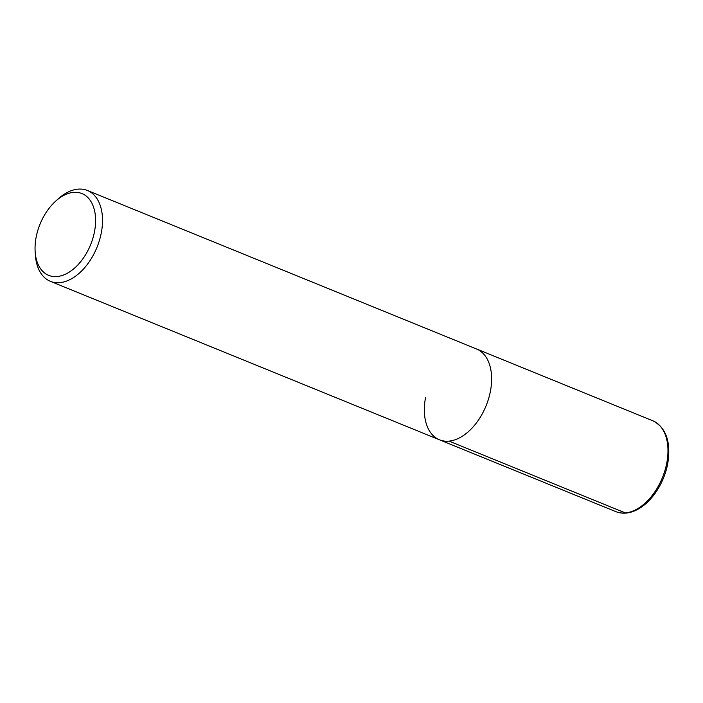 <?xml version="1.0" encoding="UTF-8"?>
<svg xmlns="http://www.w3.org/2000/svg" width="703" height="703" viewBox="0 0 703 703"><rect width="100%" height="100%" fill="white"/><g stroke="black" fill="none" stroke-linecap="round" stroke-linejoin="round"><path stroke-width="1.05" d="M55.704 201.12A44.14 27.303 112.2 0 1 86.126 195.988A44.14 27.303 112.2 0 1 94.51 231.612A44.14 27.303 112.2 0 1 62.514 275.374A44.14 27.303 112.2 0 1 35.15 251.569A44.14 27.303 112.2 0 1 36.125 237.289A44.14 27.303 112.2 0 1 55.704 201.12L58.2 198.87A49.052 30.334 112.2 0 1 87.392 190.478A49.052 30.334 112.2 0 1 101.32 232.746A49.052 30.334 112.2 0 1 50.388 281.332L439.489 439.814A49.052 30.334 -67.8 0 0 490.422 391.228A49.052 30.334 -67.8 0 0 476.493 348.96A49.052 30.334 112.2 0 1 490.422 391.228A49.052 30.334 112.2 0 1 439.489 439.814A49.052 30.334 112.2 0 1 425.552 397.538M50.388 281.332A49.052 30.334 112.2 0 1 35.37 254.925L35.15 251.569M625.415 512.953L449.076 441.124M666.769 463.057A49.052 30.334 -67.8 0 0 652.832 420.789C666.189 427.705 671.145 442.038 667.709 463.795C665.46 475.175 660.943 485.448 654.168 494.613C648.561 502.012 642.34 507.311 635.486 510.492C628.482 513.647 621.927 514.025 615.837 511.635A49.052 30.334 -67.8 0 0 666.769 463.057M87.392 190.478L652.832 420.789M439.489 439.814L615.837 511.635"/></g></svg>
